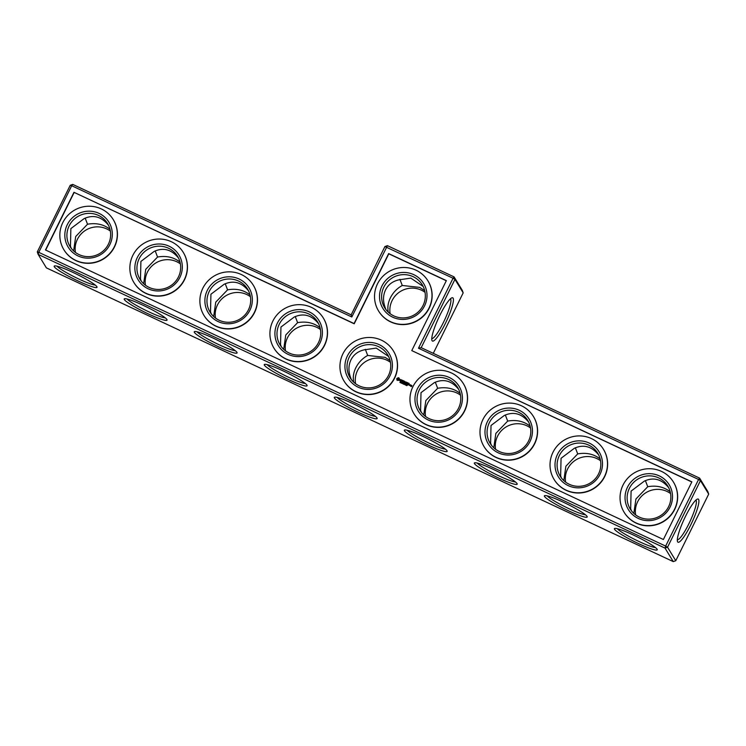 <?xml version="1.0" encoding="UTF-8"?>
<svg xmlns="http://www.w3.org/2000/svg" width="746" height="746" viewBox="0 0 746 746"><rect width="100%" height="100%" fill="white"/><g stroke="black" fill="none" stroke-linecap="round" stroke-linejoin="round"><path stroke-width="1.12" d="M351.161 314.859L384.917 246.553L453.055 278.239L418.469 348.223L698.573 479.473L665.646 546.091L667.539 547.219L700.466 480.601L698.573 479.473L699.617 478.13L700.466 480.601L708.7 494.094L675.773 560.712L673.265 561.607L665.031 548.114L38.149 254.377L37.3 251.906L70.227 185.288L72.735 184.393L351.161 314.859L351.804 316.985L387.426 245.667L384.917 246.553M72.735 184.393L71.7 185.735L351.804 316.985M70.227 185.288L71.7 185.735L38.773 252.353L665.646 546.091L665.031 548.114L667.539 547.219L675.773 560.712M73.966 192.309L354.07 323.559L388.657 253.584L446.36 280.617L411.773 350.601L691.878 481.851L663.38 539.507L45.469 249.975L73.966 192.309L354.21 323.792L388.797 253.808L446.295 280.748M387.426 245.667L454.09 276.906L462.334 290.399L463.182 292.861L433.286 353.343M388.321 312.182C387.314 307.566 388.004 302.783 390.4 297.803C393.133 292.451 397.096 288.338 402.28 285.476L399.912 279.34M423.168 286.473L410.822 278.109L398.858 279.862C392.741 281.214 388.312 284.543 385.561 289.868C382.996 295.295 382.866 301.197 385.16 307.576L385.896 309.497M108.468 225.208C101.447 216.62 93.325 214.419 84.112 218.625L70.87 228.602L70.45 246.255L71.196 248.231M85.165 218.093L87.524 224.22C96.271 222.69 103.759 224.387 109.988 229.302M178.499 258.023C171.477 249.425 163.355 247.234 154.133 251.43L140.901 261.417L140.481 279.069L141.227 281.046M155.196 250.908L157.555 257.034C166.302 255.505 173.79 257.193 180.01 262.116M248.53 290.828C241.499 282.24 233.377 280.048 224.164 284.245L210.922 294.232L210.503 311.875L211.258 313.852M225.227 283.713L227.577 289.84C236.323 288.31 243.811 290.007 250.041 294.931M318.551 323.643C311.53 315.054 303.408 312.863 294.194 317.059L280.953 327.046L280.533 344.689L281.279 346.666M295.248 316.528L297.607 322.654C306.354 321.125 313.842 322.822 320.062 327.746M37.3 251.906L38.773 252.353L38.149 254.377L46.383 267.87L673.265 561.607M635.639 514.908A21.998 21.503 148.6 0 1 637.616 501.806A21.998 21.503 148.6 0 1 670.57 493.591M565.617 482.093A21.998 21.503 148.6 0 1 567.594 469.001A21.998 21.503 148.6 0 1 600.549 460.776M495.586 449.288A21.998 21.503 148.6 0 1 497.563 436.186A21.998 21.503 148.6 0 1 530.518 427.962M425.556 416.473A21.998 21.503 148.6 0 1 427.533 403.372A21.998 21.503 148.6 0 1 460.496 395.156M355.534 383.658A21.998 21.503 148.6 0 1 357.511 370.557A21.998 21.503 148.6 0 1 390.466 362.342M285.504 350.844A21.998 21.503 148.6 0 1 287.48 337.751A21.998 21.503 148.6 0 1 320.444 329.527M215.482 318.038A21.998 21.503 148.6 0 1 217.459 304.937A21.998 21.503 148.6 0 1 250.414 296.712M145.451 285.224A21.998 21.503 148.6 0 1 147.428 272.122A21.998 21.503 148.6 0 1 180.383 263.907M75.43 252.409A21.998 21.503 148.6 0 1 77.407 239.307A21.998 21.503 148.6 0 1 110.361 231.092M390.121 313.684A21.998 21.503 148.6 0 1 392.098 300.582A21.998 21.503 148.6 0 1 425.052 292.357M463.182 292.861L454.948 279.368L421.192 347.673L418.469 348.223M421.192 347.673L699.617 478.13L707.851 491.623L708.7 494.094M454.948 279.368L453.055 278.239L454.09 276.906L454.948 279.368M411.773 350.601L691.812 481.981M74.106 192.543L45.674 250.069M402.28 285.476L419.69 287.397L424.679 290.576M383.864 287.089A21.998 21.503 148.6 0 1 402.607 274.668A21.998 21.503 148.6 0 1 422.245 284.813A21.998 21.503 148.6 0 1 414.673 314.625A21.998 21.503 148.6 0 1 384.684 307.734A21.998 21.503 148.6 0 1 383.864 287.089M353.735 382.157C352.727 377.551 353.418 372.758 355.814 367.778C358.546 362.425 362.509 358.322 367.694 355.45L365.326 349.324M351.31 379.481L350.573 377.551C348.279 371.182 348.41 365.279 350.974 359.842C353.725 354.527 358.155 351.189 364.272 349.846L376.236 348.084L388.582 356.457M367.694 355.45L385.104 357.371L390.093 360.551M87.524 224.22L75.7 236.519L73.621 250.908M69.173 225.814A21.998 21.503 148.6 0 1 87.916 213.403A21.998 21.503 148.6 0 1 107.555 223.539A21.998 21.503 148.6 0 1 99.983 253.36A21.998 21.503 148.6 0 1 69.993 246.469A21.998 21.503 148.6 0 1 69.173 225.814M157.555 257.034L145.731 269.334L143.642 283.713M139.194 258.629A21.998 21.503 148.6 0 1 157.938 246.217A21.998 21.503 148.6 0 1 177.585 256.354A21.998 21.503 148.6 0 1 170.004 286.175A21.998 21.503 148.6 0 1 140.024 279.274A21.998 21.503 148.6 0 1 139.194 258.629M227.577 289.84L215.753 302.149L213.673 316.528M209.225 291.444A21.998 21.503 148.6 0 1 227.968 279.023A21.998 21.503 148.6 0 1 247.607 289.168A21.998 21.503 148.6 0 1 240.035 318.99A21.998 21.503 148.6 0 1 210.046 312.089A21.998 21.503 148.6 0 1 209.225 291.444M297.607 322.654L285.783 334.954L283.694 349.342M279.246 324.249A21.998 21.503 148.6 0 1 297.99 311.837A21.998 21.503 148.6 0 1 317.637 321.983A21.998 21.503 148.6 0 1 310.056 351.795A21.998 21.503 148.6 0 1 280.076 344.904A21.998 21.503 148.6 0 1 279.246 324.249M54.309 266.77A23.891 2.742 26.3 0 1 54.467 265.94A23.891 2.742 26.3 0 1 76.819 274.286A23.891 2.742 26.3 0 1 97.017 286.968A23.891 2.742 26.3 0 1 77.547 280.729A23.891 2.742 26.3 0 1 54.309 266.77M124.34 299.575A23.891 2.742 26.3 0 1 124.498 298.754A23.891 2.742 26.3 0 1 146.841 307.091A23.891 2.742 26.3 0 1 167.039 319.782A23.891 2.742 26.3 0 1 147.577 313.544A23.891 2.742 26.3 0 1 124.34 299.575M194.37 332.39A23.891 2.742 26.3 0 1 194.519 331.569A23.891 2.742 26.3 0 1 216.872 339.906A23.891 2.742 26.3 0 1 237.069 352.597A23.891 2.742 26.3 0 1 217.608 346.358A23.891 2.742 26.3 0 1 194.37 332.39M264.392 365.204A23.891 2.742 26.3 0 1 264.55 364.384A23.891 2.742 26.3 0 1 286.893 372.72A23.891 2.742 26.3 0 1 307.091 385.412A23.891 2.742 26.3 0 1 287.63 379.164A23.891 2.742 26.3 0 1 264.392 365.204M358.341 412.296A23.891 2.742 -153.7 0 0 377.122 418.217A23.891 2.742 -153.7 0 0 356.924 405.535A23.891 2.742 -153.7 0 0 334.572 397.189A23.891 2.742 -153.7 0 0 358.341 412.296M447.022 450.78A23.891 2.742 -153.7 0 0 426.264 438.005A23.891 2.742 -153.7 0 0 404.602 430.004A23.891 2.742 -153.7 0 0 424.521 443.264A23.891 2.742 -153.7 0 0 447.143 451.032A23.891 2.742 -153.7 0 0 447.022 450.78M517.053 483.585A23.891 2.742 -153.7 0 0 496.295 470.819A23.891 2.742 -153.7 0 0 474.624 462.818A23.891 2.742 -153.7 0 0 494.542 476.069A23.891 2.742 -153.7 0 0 517.174 483.846A23.891 2.742 -153.7 0 0 517.053 483.585M587.074 516.4A23.891 2.742 -153.7 0 0 566.317 503.634A23.891 2.742 -153.7 0 0 544.655 495.633A23.891 2.742 -153.7 0 0 564.573 508.884A23.891 2.742 -153.7 0 0 587.195 516.652A23.891 2.742 -153.7 0 0 587.074 516.4M657.105 549.215A23.891 2.742 -153.7 0 0 636.347 536.449A23.891 2.742 -153.7 0 0 614.685 528.438A23.891 2.742 -153.7 0 0 634.594 541.699A23.891 2.742 -153.7 0 0 657.226 549.466A23.891 2.742 -153.7 0 0 657.105 549.215M685.499 516.353A23.825 4.224 -64.9 0 1 697.37 499.111A23.825 4.224 -64.9 0 1 691.943 522.452A23.825 4.224 -64.9 0 1 677.489 541.549A23.825 4.224 -64.9 0 1 685.499 516.353M453.111 298.148A23.891 4.243 115.1 0 0 451.88 297.822A23.891 4.243 115.1 0 0 438.76 317.628A23.891 4.243 115.1 0 0 431.934 340.381A23.891 4.243 115.1 0 0 444.886 324.417A23.891 4.243 115.1 0 0 453.111 298.148M645.383 480.592L647.742 486.718L635.918 499.018L633.83 513.407M647.742 486.718C656.489 485.189 663.977 486.886 670.197 491.8M575.352 447.777L577.712 453.904L565.888 466.203L563.808 480.592M577.712 453.904C586.459 452.374 593.947 454.072 600.176 458.995M505.331 414.962L507.681 421.089L495.857 433.398L493.777 447.777M507.681 421.089C516.437 419.56 523.916 421.257 530.145 426.18M435.3 382.157L437.66 388.284L425.835 400.583L423.747 414.962M437.66 388.284C446.406 386.754 453.894 388.442 460.114 393.366M673.535 482.214A28.917 28.264 148.6 0 1 673.601 482.326A28.917 28.264 148.6 0 1 670.029 516.26A28.917 28.264 148.6 0 1 636.189 523.142A28.917 28.264 148.6 0 1 624.234 512.455A28.917 28.264 148.6 0 1 624.169 512.334M603.505 449.4A28.917 28.264 148.6 0 1 603.579 449.512A28.917 28.264 148.6 0 1 600.008 483.445A28.917 28.264 148.6 0 1 566.167 490.327A28.917 28.264 148.6 0 1 554.213 479.641A28.917 28.264 148.6 0 1 554.138 479.529M533.483 416.585A28.917 28.264 148.6 0 1 533.549 416.697A28.917 28.264 148.6 0 1 529.977 450.64A28.917 28.264 148.6 0 1 496.137 457.512A28.917 28.264 148.6 0 1 484.182 446.826A28.917 28.264 148.6 0 1 484.117 446.714M463.452 383.77A28.917 28.264 148.6 0 1 463.527 383.892A28.917 28.264 148.6 0 1 459.946 417.825A28.917 28.264 148.6 0 1 426.115 424.707A28.917 28.264 148.6 0 1 414.151 414.011A28.917 28.264 148.6 0 1 414.086 413.899M407.493 385.123L406.729 385.626L407.493 385.123M411.363 385.29L410.822 386.381L411.447 386.577L411.904 385.654L411.363 385.29L411.083 385.887M410.608 384.936L410.188 385.794L411.102 385.402L410.608 384.936M409.992 385.598L409.787 384.554L409.321 385.281L409.992 385.598M409.162 383.425L408.183 383.071L407.549 384.563L408.538 384.917L407.726 384.432L408.705 384.153L408.314 383.239L409.162 383.425M407.773 382.773L407.018 384.311L407.773 382.773M406.393 384.927L406.141 385.365L406.663 385.15M405.358 384.115L405.227 384.927L405.143 384.143M404.537 383.733L404.183 384.442L404.397 383.78L403.558 384.143L403.903 383.435L404.537 383.733M403.455 383.994L402.952 383.864L403.306 383.155L403.455 383.994M402.849 382.94L402.29 383.547L403.054 383.118M407.335 382.567L406.356 382.213L405.721 383.705L406.868 383.295L406.486 382.381L407.335 382.567M405.871 381.933L404.892 382.577L406.01 382.045L405.218 383.453M404.892 382.577L404.752 381.355L403.987 382.885L404.63 381.793L404.761 382.829L405.684 382.278L405.162 383.332M403.409 380.73L402.654 382.269L403.633 382.623L402.821 382.139L403.8 381.859L403.418 380.945L404.313 381.253L403.409 380.73L402.672 382.269M402.001 382.549L401.656 383.248L401.516 382.409L401.115 382.996L401.917 382.502M401.078 382.111L400.537 382.726L401.273 382.297M400.415 382.53L400.248 381.765L400.415 382.53M399.893 382.409L400.406 382.381M401.917 380.236L401.749 381.84L403.017 380.544L401.87 380.115M400.527 379.639L401.106 380.88L400.061 380.684L400.257 381.141L401.329 380.842L400.649 379.817L401.572 380.236L400.994 379.593L400.35 380.124M398.355 377.709L396.816 378.586L397.068 380.301L399.259 380.339L399.753 379.35L398.886 377.84L397.189 378.185L396.704 379.164M393.431 350.965A28.917 28.264 148.6 0 1 393.496 351.077A28.917 28.264 148.6 0 1 389.925 385.011A28.917 28.264 148.6 0 1 356.084 391.892A28.917 28.264 148.6 0 1 344.13 381.206A28.917 28.264 148.6 0 1 344.065 381.094M428.017 280.981A28.917 28.264 148.6 0 1 428.083 281.093A28.917 28.264 148.6 0 1 424.511 315.036A28.917 28.264 148.6 0 1 390.671 321.908A28.917 28.264 148.6 0 1 378.716 311.222A28.917 28.264 148.6 0 1 378.651 311.11M323.4 318.15A28.917 28.264 148.6 0 1 323.475 318.262A28.917 28.264 148.6 0 1 319.894 352.196A28.917 28.264 148.6 0 1 286.063 359.078A28.917 28.264 148.6 0 1 274.099 348.391A28.917 28.264 148.6 0 1 274.034 348.279M253.379 285.336A28.917 28.264 148.6 0 1 253.444 285.448A28.917 28.264 148.6 0 1 249.873 319.391A28.917 28.264 148.6 0 1 216.032 326.263A28.917 28.264 148.6 0 1 204.078 315.577A28.917 28.264 148.6 0 1 204.003 315.465M183.348 252.53A28.917 28.264 148.6 0 1 183.413 252.642A28.917 28.264 148.6 0 1 179.842 286.576A28.917 28.264 148.6 0 1 146.002 293.458A28.917 28.264 148.6 0 1 134.047 282.762A28.917 28.264 148.6 0 1 133.982 282.65M113.317 219.716A28.917 28.264 148.6 0 1 113.392 219.828A28.917 28.264 148.6 0 1 109.821 253.761A28.917 28.264 148.6 0 1 75.98 260.643A28.917 28.264 148.6 0 1 64.025 249.957A28.917 28.264 148.6 0 1 63.951 249.845M431.766 338.619A21.998 3.907 115.1 0 0 444.14 320.966A21.998 3.907 115.1 0 0 450.603 299.043A21.998 3.907 115.1 0 0 450.416 298.82M381.971 285.96A23.891 23.35 148.6 0 1 423.01 282.501A23.891 23.35 148.6 0 1 404.798 319.344A23.891 23.35 148.6 0 1 381.971 285.96M349.277 357.064A21.998 21.503 148.6 0 1 368.02 344.652A21.998 21.503 148.6 0 1 387.668 354.788A21.998 21.503 148.6 0 1 380.087 384.61A21.998 21.503 148.6 0 1 350.098 377.718A21.998 21.503 148.6 0 1 349.277 357.064M95.246 285.065A21.998 2.527 26.3 0 1 75.309 277.325A21.998 2.527 26.3 0 1 57.05 266.191M67.28 224.686A23.891 23.35 148.6 0 1 108.319 221.226A23.891 23.35 148.6 0 1 90.107 258.079A23.891 23.35 148.6 0 1 67.28 224.686M165.276 317.88A21.998 2.527 26.3 0 1 145.339 310.14A21.998 2.527 26.3 0 1 127.081 299.006M137.311 257.501A23.891 23.35 148.6 0 1 178.341 254.041A23.891 23.35 148.6 0 1 160.138 290.884A23.891 23.35 148.6 0 1 137.311 257.501M235.298 350.695A21.998 2.527 26.3 0 1 215.361 342.955A21.998 2.527 26.3 0 1 197.112 331.811M207.332 290.315A23.891 23.35 148.6 0 1 248.371 286.856A23.891 23.35 148.6 0 1 230.16 323.699A23.891 23.35 148.6 0 1 207.332 290.315M305.328 383.5A21.998 2.527 26.3 0 1 285.392 375.76A21.998 2.527 26.3 0 1 267.133 364.626M277.363 323.13A23.891 23.35 148.6 0 1 318.402 319.661A23.891 23.35 148.6 0 1 300.19 356.513A23.891 23.35 148.6 0 1 277.363 323.13M337.164 397.441A21.998 2.527 -153.7 0 0 358.957 410.281A21.998 2.527 -153.7 0 0 375.35 416.315M407.185 430.255A21.998 2.527 -153.7 0 0 425.444 441.39A21.998 2.527 -153.7 0 0 445.381 449.129M477.216 463.061A21.998 2.527 -153.7 0 0 495.475 474.195A21.998 2.527 -153.7 0 0 515.402 481.944M547.238 495.876A21.998 2.527 -153.7 0 0 565.496 507.01A21.998 2.527 -153.7 0 0 585.433 514.749M617.268 528.69A21.998 2.527 -153.7 0 0 635.527 539.824A21.998 2.527 -153.7 0 0 655.464 547.564M695.915 500.109A21.942 3.889 -64.9 0 1 689.966 521.519A21.942 3.889 -64.9 0 1 677.321 539.796M631.414 510.73L630.668 508.753L631.088 491.101L644.32 481.123C653.543 476.918 661.655 479.118 668.686 487.707M561.384 477.916L560.638 475.939L561.057 458.296L574.299 448.309C583.512 444.103 591.634 446.304 598.656 454.892M491.362 445.101L490.616 443.124L491.027 425.481L504.268 415.494C513.481 411.298 521.603 413.489 528.634 422.077M421.331 412.296L420.585 410.319L421.005 392.666L434.247 382.679C443.46 378.483 451.582 380.674 458.603 389.263M636.049 522.918A28.917 28.264 -31.4 0 0 669.889 516.036A28.917 28.264 -31.4 0 0 673.461 482.093A28.917 28.264 -31.4 0 0 634.053 473.039A28.917 28.264 -31.4 0 0 624.094 512.222A28.917 28.264 -31.4 0 0 636.049 522.918M566.028 490.103A28.917 28.264 -31.4 0 0 599.868 483.222A28.917 28.264 -31.4 0 0 603.439 449.288A28.917 28.264 -31.4 0 0 564.032 440.224A28.917 28.264 -31.4 0 0 554.073 479.417A28.917 28.264 -31.4 0 0 566.028 490.103M495.997 457.289A28.917 28.264 -31.4 0 0 529.837 450.407A28.917 28.264 -31.4 0 0 533.409 416.473A28.917 28.264 -31.4 0 0 494.001 407.409A28.917 28.264 -31.4 0 0 484.042 446.602A28.917 28.264 -31.4 0 0 495.997 457.289M425.975 424.474A28.917 28.264 -31.4 0 0 459.816 417.601A28.917 28.264 -31.4 0 0 463.387 383.658A28.917 28.264 -31.4 0 0 423.98 374.595A28.917 28.264 -31.4 0 0 414.021 413.788A28.917 28.264 -31.4 0 0 425.975 424.474M407.008 384.889L407.475 385.15M407.372 385.16L406.794 385.663M411.876 385.579L411.391 385.346M411.484 386.074L410.99 386.251M410.626 385.001L410.197 385.794M410.3 384.833L409.694 384.656L409.377 385.412M409.181 383.472L408.221 383.127L407.568 384.563M408.062 383.742L408.668 384.078M408.5 384.843L407.726 384.432M407.792 382.838L407.027 384.302M405.535 385.02L406.038 384.451M403.614 384.171L403.94 383.491M403.95 383.575L403.978 384.087M404.397 383.78L404.145 384.414M403.008 383.882L403.334 383.211M402.336 383.575L402.672 382.903M407.353 382.614L406.393 382.269L405.74 383.696M406.234 382.894L406.84 383.22M404.798 381.439L404.006 382.885M405.684 382.278L405.199 383.388M404.63 381.793L404.742 382.801M404.285 381.178L403.446 380.786M403.166 381.448L403.772 381.775M403.605 382.549L402.821 382.139M401.628 383.08L401.954 382.558M401.171 383.024L401.497 382.353M401.516 382.409L401.572 383.211M400.583 382.754L400.919 382.073M400.117 382.092L400.723 382.017M402.336 380.432L401.768 381.831M403.036 380.591L402.029 380.124M401.106 380.88L400.07 380.87M400.537 380.04L401.329 380.852M396.891 379.36L397.105 380.329M355.945 391.669A28.917 28.264 -31.4 0 0 389.785 384.787A28.917 28.264 -31.4 0 0 393.356 350.853A28.917 28.264 -31.4 0 0 353.949 341.789A28.917 28.264 -31.4 0 0 343.99 380.973A28.917 28.264 -31.4 0 0 355.945 391.669M390.531 321.685A28.917 28.264 -31.4 0 0 424.371 314.803A28.917 28.264 -31.4 0 0 427.943 280.869A28.917 28.264 -31.4 0 0 388.535 271.805A28.917 28.264 -31.4 0 0 378.576 310.998A28.917 28.264 -31.4 0 0 390.531 321.685M285.923 358.854A28.917 28.264 -31.4 0 0 319.764 351.972A28.917 28.264 -31.4 0 0 323.335 318.038A28.917 28.264 -31.4 0 0 283.928 308.975A28.917 28.264 -31.4 0 0 273.969 348.168A28.917 28.264 -31.4 0 0 285.923 358.854M215.892 326.039A28.917 28.264 -31.4 0 0 249.733 319.157A28.917 28.264 -31.4 0 0 253.304 285.224A28.917 28.264 -31.4 0 0 213.897 276.16A28.917 28.264 -31.4 0 0 203.938 315.353A28.917 28.264 -31.4 0 0 215.892 326.039M145.871 293.225A28.917 28.264 -31.4 0 0 179.702 286.352A28.917 28.264 -31.4 0 0 183.283 252.409A28.917 28.264 -31.4 0 0 143.875 243.345A28.917 28.264 -31.4 0 0 133.907 282.538A28.917 28.264 -31.4 0 0 145.871 293.225M75.84 260.419A28.917 28.264 -31.4 0 0 109.681 253.537A28.917 28.264 -31.4 0 0 113.252 219.604A28.917 28.264 -31.4 0 0 73.845 210.54A28.917 28.264 -31.4 0 0 63.886 249.724A28.917 28.264 -31.4 0 0 75.84 260.419M347.384 355.935A23.891 23.35 148.6 0 1 388.424 352.476A23.891 23.35 148.6 0 1 370.212 389.328A23.891 23.35 148.6 0 1 347.384 355.935M629.382 488.313A21.998 21.503 148.6 0 1 648.125 475.901A21.998 21.503 148.6 0 1 667.773 486.038A21.998 21.503 148.6 0 1 660.191 515.859A21.998 21.503 148.6 0 1 630.211 508.958A21.998 21.503 148.6 0 1 629.382 488.313M559.351 455.498A21.998 21.503 148.6 0 1 578.094 443.087A21.998 21.503 148.6 0 1 597.742 453.232A21.998 21.503 148.6 0 1 590.161 483.044A21.998 21.503 148.6 0 1 560.181 476.153A21.998 21.503 148.6 0 1 559.351 455.498M489.329 422.693A21.998 21.503 148.6 0 1 508.073 410.272A21.998 21.503 148.6 0 1 527.72 420.418A21.998 21.503 148.6 0 1 520.139 450.23A21.998 21.503 148.6 0 1 490.15 443.338A21.998 21.503 148.6 0 1 489.329 422.693M419.299 389.878A21.998 21.503 148.6 0 1 438.042 377.467A21.998 21.503 148.6 0 1 457.69 387.603A21.998 21.503 148.6 0 1 450.108 417.424A21.998 21.503 148.6 0 1 420.129 410.524A21.998 21.503 148.6 0 1 419.299 389.878M627.489 487.185A23.891 23.35 148.6 0 1 668.528 483.725A23.891 23.35 148.6 0 1 650.316 520.568A23.891 23.35 148.6 0 1 627.489 487.185M557.467 454.37A23.891 23.35 148.6 0 1 598.506 450.91A23.891 23.35 148.6 0 1 580.295 487.763A23.891 23.35 148.6 0 1 557.467 454.37M487.436 421.565A23.891 23.35 148.6 0 1 528.476 418.105A23.891 23.35 148.6 0 1 510.264 454.948A23.891 23.35 148.6 0 1 487.436 421.565M417.415 388.75A23.891 23.35 148.6 0 1 458.454 385.29A23.891 23.35 148.6 0 1 440.243 422.133A23.891 23.35 148.6 0 1 417.415 388.75M411.727 385.71L411.242 385.747L411.727 385.71M410.151 384.973L409.563 385.337L410.151 384.973M405.61 385.011L406.085 384.666M398.821 378.781L398.746 379.854L397.665 379.798L397.711 378.67L398.821 378.781M410.113 384.917L409.899 385.495"/></g></svg>
